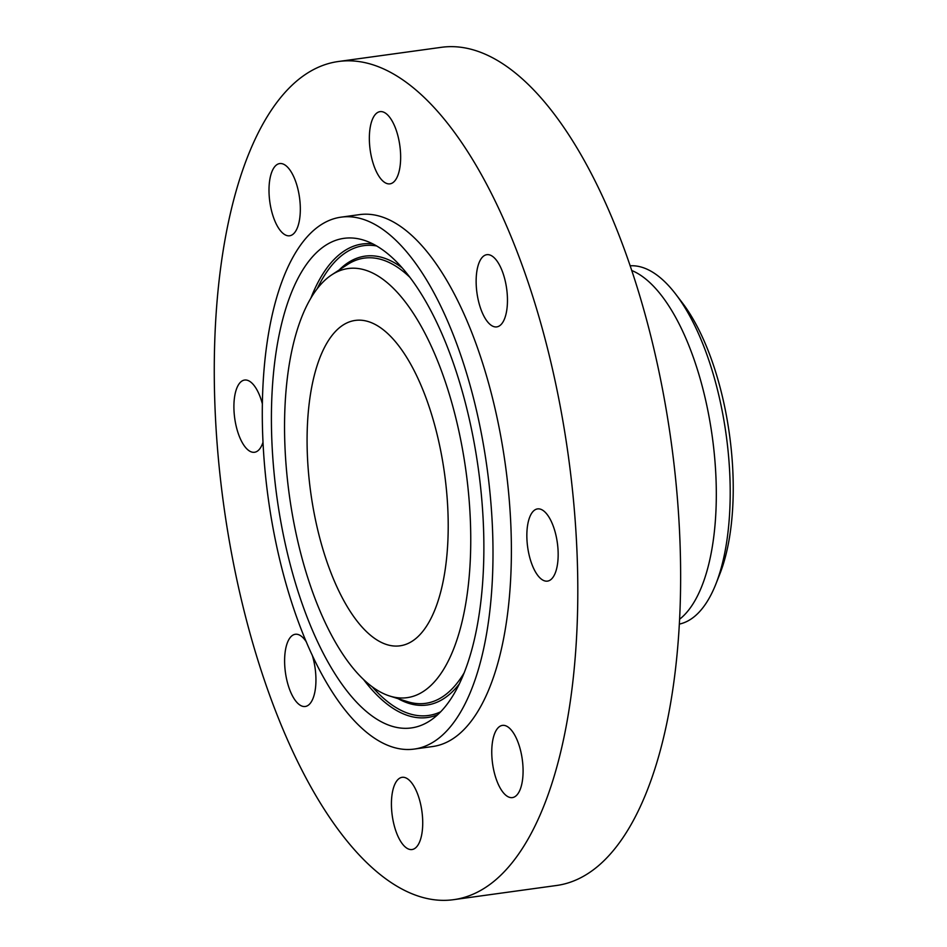 <?xml version="1.0" encoding="UTF-8"?>
<svg xmlns="http://www.w3.org/2000/svg" width="947" height="947" viewBox="0 0 947 947"><rect width="100%" height="100%" fill="white"/><g stroke="black" fill="none" stroke-linecap="round" stroke-linejoin="round"><path stroke-width="1.42" d="M393.928 824.411A36.448 14.998 -97.8 0 0 412.052 849.53A36.448 14.998 -97.8 0 0 420.219 802.44A36.448 14.998 -97.8 0 0 402.108 777.321A36.448 14.998 -97.8 0 0 393.928 824.411M297.098 80.696A423.025 174.082 -97.8 0 0 232.216 556.848A423.025 174.082 -97.8 0 0 453.779 899.65A423.025 174.082 -97.8 0 0 494.973 880.473A423.025 174.082 -97.8 0 0 559.855 404.31A423.025 174.082 -97.8 0 0 338.304 61.519A423.025 174.082 -97.8 0 0 297.098 80.696M453.779 899.65L556.611 885.481A423.025 174.082 -97.8 0 0 597.806 866.304A423.025 174.082 -97.8 0 0 662.687 390.152A423.025 174.082 -97.8 0 0 441.124 47.35L338.304 61.519M679.709 619.137A180.924 74.458 -97.8 0 0 680.881 618.202A180.924 74.458 -97.8 0 0 712.097 435.407A180.924 74.458 -97.8 0 0 631.673 270.475M679.449 624.073A180.924 74.458 -97.8 0 0 694.755 616.284A180.924 74.458 -97.8 0 0 715.814 584.192A180.924 74.458 -97.8 0 0 684.492 306.946A180.924 74.458 -97.8 0 0 675.874 294.363A180.924 74.458 -97.8 0 0 630.086 265.799M715.814 584.192L719.767 574.202A169.359 69.687 -97.8 0 0 690.458 314.676A169.359 69.687 -97.8 0 0 682.396 302.91L675.874 294.363M416.053 638.361A164.233 67.58 -97.8 0 0 441.243 453.506A164.233 67.58 -97.8 0 0 355.232 320.429A164.233 67.58 -97.8 0 0 339.239 327.875A164.233 67.58 -97.8 0 0 314.049 512.729A164.233 67.58 -97.8 0 0 400.06 645.807A164.233 67.58 -97.8 0 0 416.053 638.361M314.854 229.34A268.463 110.479 -97.8 0 0 273.683 531.516A268.463 110.479 -97.8 0 0 414.289 749.065A268.463 110.479 -97.8 0 0 440.438 736.896A268.463 110.479 -97.8 0 0 481.609 434.72A268.463 110.479 -97.8 0 0 341.003 217.171A268.463 110.479 -97.8 0 0 314.854 229.34M414.289 749.065L432.684 746.532A268.463 110.479 -97.8 0 0 458.822 734.351A268.463 110.479 -97.8 0 0 500.004 432.187A268.463 110.479 -97.8 0 0 359.398 214.638L341.003 217.171M504.147 793.622A36.448 14.998 -97.8 0 0 512.386 797.599A36.448 14.998 -97.8 0 0 523.064 769.035A36.448 14.998 -97.8 0 0 510.682 729.368A36.448 14.998 -97.8 0 0 502.443 725.39A36.448 14.998 -97.8 0 0 491.777 753.954A36.448 14.998 -97.8 0 0 504.147 793.622M551.036 579.457A36.448 14.998 -97.8 0 0 556.623 538.441A36.448 14.998 -97.8 0 0 537.529 508.906A36.448 14.998 -97.8 0 0 533.99 510.563A36.448 14.998 -97.8 0 0 528.39 551.58A36.448 14.998 -97.8 0 0 547.484 581.115A36.448 14.998 -97.8 0 0 551.036 579.457M507.118 307.373A36.448 14.998 -97.8 0 0 502.241 271.102A36.448 14.998 -97.8 0 0 486.829 254.684A36.448 14.998 -97.8 0 0 476.483 274.192A36.448 14.998 -97.8 0 0 481.36 310.462A36.448 14.998 -97.8 0 0 496.773 326.893A36.448 14.998 -97.8 0 0 507.118 307.373M398.142 136.747A36.448 14.998 -97.8 0 0 380.019 111.639A36.448 14.998 -97.8 0 0 371.851 158.729A36.448 14.998 -97.8 0 0 389.975 183.848A36.448 14.998 -97.8 0 0 398.142 136.747M287.924 167.536A36.448 14.998 -97.8 0 0 279.685 163.571A36.448 14.998 -97.8 0 0 269.019 192.134A36.448 14.998 -97.8 0 0 281.389 231.802A36.448 14.998 -97.8 0 0 289.628 235.779A36.448 14.998 -97.8 0 0 300.306 207.215A36.448 14.998 -97.8 0 0 287.924 167.536M262.307 403.611A36.448 14.998 -97.8 0 0 244.586 380.055A36.448 14.998 -97.8 0 0 241.047 381.7A36.448 14.998 -97.8 0 0 235.448 422.729A36.448 14.998 -97.8 0 0 254.542 452.264A36.448 14.998 -97.8 0 0 258.093 450.606A36.448 14.998 -97.8 0 0 262.97 442.367M306.414 642.019A36.448 14.998 -97.8 0 0 295.298 634.277A36.448 14.998 -97.8 0 0 284.952 653.797A36.448 14.998 -97.8 0 0 289.841 690.067A36.448 14.998 -97.8 0 0 305.254 706.486A36.448 14.998 -97.8 0 0 315.6 686.977A36.448 14.998 -97.8 0 0 312.202 655.016M421.427 294.197A247.108 101.684 -97.8 0 0 363.849 240.195A247.108 101.684 -97.8 0 0 272.558 384.553A247.108 101.684 -97.8 0 0 333.865 672.039A247.108 101.684 -97.8 0 0 430.056 720.714A247.108 101.684 -97.8 0 0 483.775 536.831A247.108 101.684 -97.8 0 0 421.427 294.197M339.275 648.695A216.591 89.125 -97.8 0 0 389.738 696.033A216.591 89.125 -97.8 0 0 469.748 569.514A216.591 89.125 -97.8 0 0 416.017 317.541A216.591 89.125 -97.8 0 0 331.71 274.867A216.591 89.125 -97.8 0 0 284.633 436.034A216.591 89.125 -97.8 0 0 339.275 648.695M317.304 288.551A237.129 97.577 82.2 0 1 376.598 245.948M310.947 297.926A238.987 98.346 82.2 0 1 372.846 243.9M440.769 711.73A237.129 97.577 82.2 0 1 372.171 686.753M437.715 714.725A238.987 98.346 82.2 0 1 363.506 679.449M398.142 698.685A226.57 93.232 -97.8 0 0 459.449 683.746M402.155 267.847A226.57 93.232 -97.8 0 0 339.085 270.037M464.326 672.548A224.711 92.475 82.2 0 1 407.47 701.644L389.738 696.033M331.71 274.867L347.265 264.675A224.711 92.475 82.2 0 1 409.873 277.305"/></g></svg>
